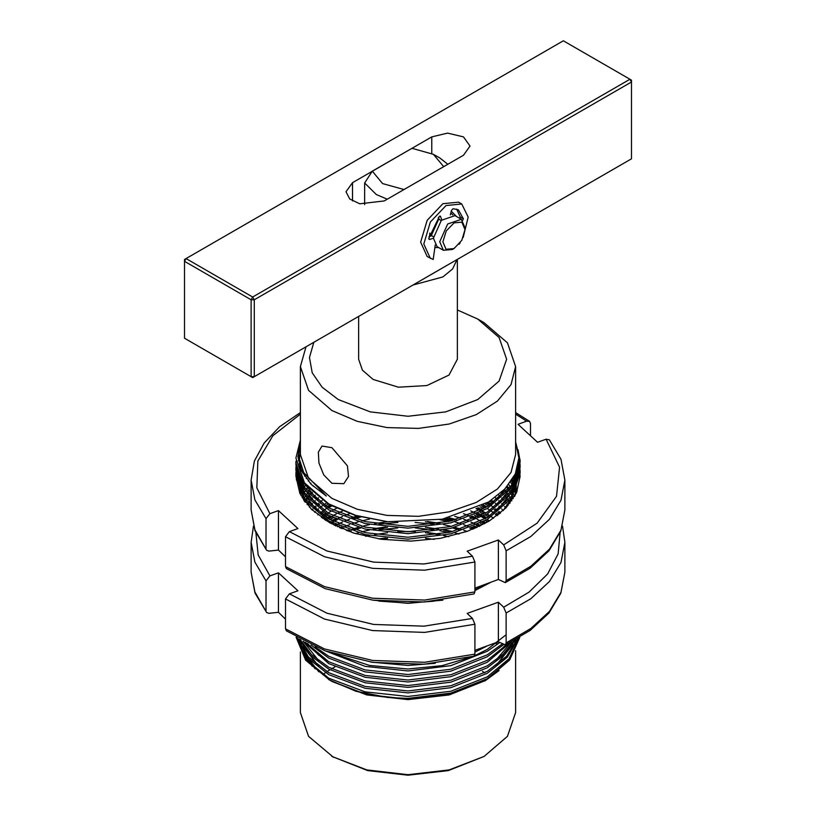 <?xml version="1.0" encoding="UTF-8"?>
<svg xmlns="http://www.w3.org/2000/svg" width="816" height="816" viewBox="0 0 816 816"><rect width="100%" height="100%" fill="white"/><g stroke="black" fill="none" stroke-linecap="round" stroke-linejoin="round"><path stroke-width="1.22" d="M482.501 671.354L484.826 672.741M484.092 756.463L448.321 770.569L408 775.2L367.679 770.569L331.918 756.473L366.823 769.937L408 774.659L449.177 769.937L484.092 756.463L507.409 736.318L515.6 712.541L515.6 650.668M331.918 483.245L323.779 474.922L318.995 463.049L318.383 452.146L322.014 446.015L331.918 447.637L347.371 465.844L348.554 476.483L343.852 483.684L331.918 483.245M457.082 259.559L452.584 268.954L442.874 276.91L412.814 285.121M428.216 276.226L448.015 264.792M358.683 316.373L358.683 359.285L362.437 370.178L373.126 379.409L398.381 387.202L426.87 385.591L449.004 375.095L457.317 359.285L457.317 259.427M313.885 342.23L309.417 357.479L312.212 372.851L322.065 387.233L338.252 399.544L370.25 411.896L408 416.231L445.75 411.896L477.748 399.544L499.127 381.072L506.634 359.285L499.127 337.487L477.748 319.015L484.092 322.677L507.409 342.832L515.6 366.598L510.969 384.632L497.464 401.115L476.258 414.62L449.177 423.994L418.547 428.431L387.008 427.533L357.275 421.393L331.918 410.53L308.591 390.374L300.4 366.598L306.031 346.769M300.4 366.598L300.4 454.461L308.591 478.237L331.918 498.392L357.275 509.245L387.008 515.386L418.547 516.283L449.177 511.856L476.258 502.483L497.464 488.978L510.969 472.495L515.6 454.461L515.6 366.598M515.6 441.915L518.894 457.99L515.284 473.912L505.012 488.876L488.723 501.901L442.415 519.231L387.661 521.761L355.847 515.406L328.746 503.88L304.45 482.888L295.912 458.123L300.4 439.997M331.908 681.421L366.823 694.895L408 699.618L449.177 694.885L485.755 680.462L509.684 659.909M484.908 680.942L499.127 670.528M509.184 658.634L514.029 648.098M514.886 644.66L515.528 639.846M331 680.901L366.455 694.508L408.153 699.179L449.963 694.304L485.755 680.462M300.461 639.713L300.502 640.244M300.767 642.651L302.144 648.638M303.899 653.218L315.037 668.783M330.878 680.819L331.459 681.156M299.819 640.774L300.798 646.292M302.165 650.587L312.293 666.346M387.661 697.476L356.184 691.346L328.746 679.595L355.847 691.111L387.661 697.476L408 698.394L450.891 693.121L487.254 678.749L509.786 659.777L519.761 637.286M309.019 663.082L301.094 648.73M300.115 644.956L299.472 640.019M296.065 637.184L305.592 660.144L329.827 680.218M519.425 637.49L509 658.849L487.254 676.852L450.891 691.223L408 696.487L365.109 691.907L328.746 678.218L305.918 659.501L296.147 637.235M295.912 458.123L304.45 483.755L328.746 504.41L355.643 515.61L387.661 521.761M515.6 441.813L520.088 460.183L511.55 485.285L487.254 506.624L450.891 520.996L408 526.269L365.109 521.679L328.746 508.001L304.45 487.346L295.912 462.927L295.963 461.132M295.912 462.927L295.912 464.824L304.45 489.253L328.746 509.898L365.109 523.586L408 528.166L450.891 522.903L487.254 508.531L511.55 487.193L520.088 462.08L520.088 460.183M520.078 461.132L518.099 449.8M518.874 456.042L519.986 462.927M520.047 463.876L520.088 465.671L511.55 490.783L487.254 512.111L450.891 526.483L408 531.757L365.109 527.177L328.746 513.488L304.45 492.833L295.912 468.415L295.963 466.619M295.912 468.415L295.912 470.322L304.45 494.741L328.746 515.396L365.109 529.074L408 533.654L450.891 528.391L487.254 514.019L511.55 492.68L520.088 467.578L520.088 465.671M520.078 466.619L519.986 464.824M519.904 463.876L518.894 458.051M520.047 469.363L520.088 471.158L511.55 496.271L487.254 517.609L450.891 531.981L408 537.244L365.109 532.664L328.746 518.976L304.45 498.331L295.912 473.912L295.963 472.117M295.912 473.912L295.912 475.81L304.45 500.228L328.746 520.883L365.109 534.572L408 539.152L450.891 533.878L487.254 519.506L511.55 498.168L520.088 473.066L520.088 471.158M520.078 472.117L519.986 470.322M519.904 469.363L519.69 467.578M519.547 466.619L518.588 462.376M518.211 464.712L519.2 468.415M519.394 469.363L519.69 471.158M519.812 472.117L519.986 473.912M520.047 474.861L520.088 476.534M517.16 491.12L516.497 489.539M516.059 488.59L515.171 486.795M514.651 485.836L513.621 484.051M513.029 483.092L511.479 480.797M486.132 584.154L474.881 589.795M433.786 601.208L408 603.136L378.726 601.127M493.966 502.309L491.11 500.381M488.264 502.197L491.314 504.104M500.565 512.917L498.862 511.499M497.678 510.551L495.302 508.756M489.835 505.063L486.673 503.156M496.577 513.295L498.382 514.702M497.158 515.641L495.302 514.243L497.107 515.681M489.835 516.038L487.254 514.478M489.11 521.087L486.866 519.741M370.76 662.062L408 665.448L435.275 663.286M474.881 652.096L486.489 646.252M506.073 634.726L487.254 649.393L474.412 655.891M473.351 656.35L442.109 665.693L408 669.028L369.566 665.417L335.56 654.32M326.39 651.29L365.109 666.356L408 670.936L450.891 665.662L487.254 651.29L499.82 642.498M502.401 643.834L487.254 654.881L450.891 669.253L408 674.526L365.109 669.946L328.746 656.258L315.078 646.853M310.967 645.017L328.746 658.155L365.109 671.843L408 676.423L450.891 671.16L487.254 656.788L503.707 644.507M507.94 643.651L487.254 660.379L450.891 674.75L408 680.014L365.109 675.434L328.746 661.745L305.347 642.304M303.175 641.182L328.746 663.653L365.109 677.331L408 681.921L450.891 676.648L487.254 662.276L510.51 642.376M514.162 640.468L503.074 654.187L487.254 665.866L450.891 680.238L408 685.501L365.109 680.921L328.746 667.243L311.447 654.565L300.145 639.54M298.972 638.877L310.284 655.319L328.746 669.14L365.109 682.829L408 687.409L450.891 682.135L487.254 667.774L504.329 654.881L515.61 639.673M517.64 638.53L506.389 656.35L487.254 671.354L450.891 685.726L408 690.999L365.109 686.419L328.746 672.731L308.366 656.88L297.381 637.969M296.81 637.633L307.459 657.757L328.746 674.628L365.109 688.316L408 692.896L450.891 687.633L487.254 673.261L507.358 657.186L518.415 638.081M299.962 447.831L297.962 452.676M296.014 462.08L295.922 463.876M299.227 454.9L298.003 458.062M296.33 464.824L296.106 466.619M296.014 467.578L295.922 469.363M296.014 471.158L296.198 469.363M296.33 468.415L296.647 466.619M298.33 460.724L299.37 458.174M296.33 479.4L296.647 477.605M296.851 476.656L297.31 474.861M297.585 473.912L298.177 472.117M300.145 467.527L300.931 465.997M301.328 467.191L300.563 468.608M298.534 473.066L297.891 474.861M297.585 475.81L297.085 477.605M296.851 478.553L296.483 480.349M312.018 492.283L310.192 494.078M309.264 495.026L307.632 496.822M306.826 497.77L305.378 499.565M304.654 500.524L304.307 500.993M326.777 506.858L329.909 505.063M483.47 504.961L486.866 506.858M485.194 507.807L481.675 505.92M331.673 506.012L328.409 507.807M322.432 511.499L319.852 513.295M322.432 515.09L325.217 513.295M478.054 507.725L481.858 509.602M485.194 513.295L481.858 511.499M479.971 510.551L476.003 508.684M326.777 514.243L323.881 516.038M322.432 516.997L321.535 517.599M324.217 519.415L325.217 518.792M326.777 517.834L329.909 516.038M478.227 513.295L481.858 515.09M483.664 516.038L486.866 517.834M485.194 518.792L481.858 516.997M479.971 516.038L476.167 514.243M331.673 516.997L328.409 518.792M326.777 519.741L325.727 520.373M328.746 522.179L329.909 521.536M331.673 520.577L335.233 518.792M472.015 516.038L476.167 517.834M483.664 521.536L486.061 522.862M484.337 523.811L481.858 522.485M474.014 518.792L469.639 516.997M337.253 519.741L333.52 521.536M331.673 522.485L330.439 523.148M333.856 524.953L335.233 524.28M351.288 517.834L357.133 516.038M478.227 524.28L480.889 525.586M478.941 526.524L476.167 525.229M360.621 516.997L354.277 518.792M337.253 525.229L335.784 525.912M339.691 527.728L341.343 527.024M444.73 518.762L452.523 520.577M472.015 527.024L475.004 528.299M472.77 529.237L469.639 527.972M448.657 521.536L439.844 519.721M343.689 527.972L341.914 528.686M346.453 530.512L348.493 529.768M427.441 521.516L439.967 523.331M458.918 529.768L452.523 527.972M434.132 524.28L415.089 522.475M397.871 522.485L378.94 524.28M360.621 527.972L354.277 529.768M351.288 530.716L349.075 531.471M373.126 528.819L385.509 527.024M444.853 529.768L452.523 531.563M448.657 532.511L439.967 530.716M434.132 529.768L415.293 527.972M397.8 527.972L378.94 529.768M397.8 531.563L415.293 531.563M427.564 532.511L439.967 534.307M378.695 538.886L385.509 538.009M439.702 157.937L433.367 154.285L411.947 148.339L372.351 171.207L382.643 183.569L404.053 189.506L443.649 166.648L433.367 154.285L439.702 157.937L447.749 164.271M387.263 199.196L376.298 194.545L364.691 182.947L364.691 204.571M372.351 171.207L364.691 182.947M334.968 666.917L331.592 668.794M329.919 669.793L326.941 671.68M325.451 672.69L322.82 674.587M300.4 651.953L300.4 712.541L308.591 736.318L333.499 757.381M300.4 441.997L297.901 456.501L301.532 470.812L311.151 484.255L326.267 496.016L303.705 472.688L299.503 459.408L300.4 445.934M300.472 468.394L299.717 460.938M514.284 475.993L496.036 500.82M318.903 501.616L302.991 481.644M299.717 466.334L299.982 462.335M516.202 471.689L514.621 480.4M512.744 485.438L496.036 506.308M318.903 507.103L302.991 487.142M301.216 482.327L299.982 476.371M300.053 467.282L300.523 464.61M516.151 471.821L516.202 477.299M515.957 479.706L514.621 485.897L513.896 483.582M512.744 490.926L496.036 511.805M318.903 512.601L302.991 492.629M301.216 487.815L299.982 481.858M299.778 479.533L299.758 475.922M300.757 469.088L301.298 467.109M515.59 473.209L516.161 477.38M516.253 479.074L516.202 482.797M515.957 485.204L514.621 491.385M512.744 496.424L503.135 510.643M304.623 501.442L302.991 498.117M301.216 493.303L299.982 487.356M299.778 485.02L299.758 481.409M299.88 479.757L300.257 476.942M301.736 471.24L302.308 469.71M514.723 475.116L515.569 478.604M515.824 480.002L516.161 482.878M516.253 484.571L516.202 488.284M515.957 490.691L514.927 495.832M300.257 493.415L299.982 492.844M299.778 490.518L299.758 486.897M299.88 485.245L300.257 482.429M300.533 481.052L301.145 478.615M302.981 473.576L303.542 472.362M513.59 477.299L514.651 480.369M514.998 481.613L515.569 484.102M515.824 485.5L516.161 488.366M516.253 490.059L516.232 493.252M299.737 493.17L299.758 492.395M299.88 490.732L300.257 487.927M300.533 486.55L301.145 484.102M301.522 482.868L302.328 480.624M304.47 476.024L305.011 475.045M512.224 479.635L513.448 482.419M514.998 487.111L515.569 489.59M515.824 490.987L516.13 493.466M300.533 492.038L301.145 489.59M301.522 488.356L302.328 486.112M302.807 484.959L303.787 482.837M306.224 478.523L306.745 477.737M510.612 482.062L511.989 484.653M512.53 485.765L513.448 487.917M513.896 489.08L514.651 491.344M514.998 492.599L515.498 494.741M300.982 495.669L301.145 495.088M301.522 493.853L302.328 491.609M302.807 490.447L303.787 488.325M304.358 487.223L305.51 485.173M308.254 481.083L308.734 480.451M508.745 484.561L510.286 487.009M510.908 488.08L511.989 490.151M512.53 491.263L513.448 493.405M513.896 494.567L514.549 496.516M302.114 497.648L302.328 497.097M302.807 495.944L303.787 493.813M304.358 492.711L305.51 490.661M306.173 489.59L307.51 487.601M310.58 483.664L311.008 483.164M506.624 487.111L508.327 489.437M509.031 490.498L510.286 492.497M510.908 493.578L511.989 495.638M512.53 496.75L513.315 498.576M303.521 499.851L303.787 499.31M304.358 498.199L305.51 496.159M306.173 495.088L307.51 493.088M308.275 492.048L309.794 490.09M313.211 486.265L313.579 485.887M504.217 489.692L506.093 491.936M506.899 492.966L508.327 494.935M509.031 495.985L510.286 497.995M510.908 499.066L511.826 500.8M305.184 502.197L305.51 501.646M306.173 500.575L307.51 498.586M308.275 497.536L309.794 495.577M310.661 494.547L312.385 492.619M501.514 492.303L503.574 494.465M504.482 495.485L506.093 497.423M506.899 498.454L508.327 500.422M509.031 501.473L510.082 503.146M307.122 504.635L307.51 504.074M308.275 503.023L309.794 501.075M310.661 500.045L312.385 498.117M313.354 497.097L315.302 495.19M498.494 494.935L500.749 497.036M501.769 498.046L503.574 499.963M504.482 500.983L506.093 502.911M506.899 503.951L508.082 505.563M309.335 507.134L309.794 506.563M310.661 505.532L312.385 503.605M313.354 502.585L315.302 500.687M316.394 499.678L318.587 497.791M495.118 497.576L497.597 499.627M498.729 500.636L500.749 502.523M501.769 503.533L503.574 505.451M504.482 506.471L505.798 508.042M311.845 509.684L312.385 509.092M313.354 508.082L315.302 506.175M316.394 505.165L318.587 503.278M319.811 502.279L322.259 500.402M491.334 500.228L494.068 502.248M495.332 503.237L497.597 505.124M498.729 506.124L500.749 508.021M501.769 509.031L503.227 510.561M314.67 512.264L315.302 511.663M316.394 510.663L318.587 508.766M319.811 507.766L322.259 505.9M323.636 504.9L326.4 503.033M487.101 502.891L490.12 504.88M491.538 505.869L494.068 507.736M495.332 508.735L497.597 510.612M498.729 511.612L500.341 513.111M317.852 514.876L318.587 514.264M319.811 513.264L322.259 511.387M323.636 510.398L326.4 508.531M327.95 507.542L331.061 505.685M482.338 505.573L485.704 507.521M487.295 508.511L490.12 510.367M494.17 513.162L491.538 511.357L494.068 513.223M321.412 517.517L322.259 516.875M323.636 515.885L326.4 514.019M327.95 513.029L331.061 511.173M332.816 510.194L336.365 508.337M476.942 508.256L480.716 510.173M482.511 511.163L485.704 513.009M487.295 513.998L490.12 515.855M491.538 516.844L493.486 518.272M325.4 520.169L326.4 519.506M327.95 518.527L331.061 516.671M332.816 515.681L336.365 513.835M338.375 512.856L342.465 511.01M470.75 510.938L475.055 512.846M477.105 513.825L480.716 515.671M482.511 516.65L485.704 518.507M487.295 519.486L489.437 520.883M329.888 522.832L331.061 522.158M332.816 521.179L336.365 519.323M338.375 518.344L342.465 516.497M344.801 515.528L349.615 513.682M463.508 513.631L468.517 515.518M470.893 516.497L475.055 518.333M477.105 519.313L480.716 521.159M482.511 522.138L484.888 523.505M334.978 525.514L336.365 524.81M338.375 523.831L342.465 521.995M344.801 521.016L349.615 519.18M352.41 518.201L358.295 516.365M454.757 516.334L460.816 518.201M463.651 519.17L468.517 521.006M470.893 521.985L475.055 523.831M477.105 524.8L479.747 526.136M340.792 528.217L342.465 527.483M344.801 526.504L349.615 524.668M352.41 523.699L358.295 521.863M361.814 520.883L369.566 519.058M443.425 519.037L451.33 520.883M454.879 521.852L460.816 523.688M463.651 524.668L468.517 526.504M470.893 527.473L473.882 528.778M347.555 530.92L349.615 530.155M352.41 529.186L358.295 527.35M361.814 526.381L369.566 524.545M374.544 523.576L387.59 521.75M425.35 521.74L438.539 523.576M443.537 524.545L451.33 526.381M454.879 527.35L460.816 529.186M463.651 530.155L467.068 531.42M355.633 533.633L358.295 532.838M361.814 531.869L369.566 530.043M374.544 529.074L387.59 527.238M425.483 527.238L438.539 529.074M443.537 530.043L451.33 531.869M454.879 532.838L458.949 534.062M365.792 536.367L369.566 535.531M374.544 534.562L387.59 532.736M425.483 532.736L438.539 534.562M443.537 535.531L448.749 536.704M380.276 539.121L387.59 538.223M425.483 538.223L434.224 539.335M498.107 641.835L496.036 643.589M318.903 649.873L315.772 647.149M506.032 644.548L496.036 654.575M318.903 655.36L307.571 643.406M511.408 641.906L496.036 660.062M318.903 660.858L303.093 641.131M512.744 644.681L496.036 665.55M318.903 666.346L302.991 646.384M301.216 641.56L300.757 639.877M318.903 671.833L302.991 651.872M301.216 647.057L299.982 641.101M484.092 322.677L477.748 319.015L457.317 309.968M474.881 650.383L498.341 641.733L505.288 644.895L506.073 642.916L530.828 628.575L549.443 611.419L561 592.304L564.917 572.189L560.847 593.263L548.984 613L530.135 630.462L505.288 644.895M442.853 600.158L408 603.371L373.147 600.158M319.678 504.084L317.291 505.879M316.098 506.828L313.976 508.623M312.905 509.572L312.314 510.122M328.165 507.664L331.408 505.869M328.185 504.084L325.176 505.879M323.666 515.896L326.543 514.111M323.677 512.326L321.014 514.121M325.502 520.231L326.543 519.598M328.165 518.65L331.408 516.854M328.185 515.069L325.176 516.865M323.677 517.813L322.738 518.435M330.194 523.005L331.408 522.342M333.254 521.393L336.957 519.598M333.275 517.813L329.868 519.608M328.185 520.557L327.083 521.2M335.498 525.779L336.957 525.096M333.275 523.311L331.979 523.974M339.568 527.677L341.2 526.963M339.089 526.055L337.538 526.748M486.907 503.013L490.049 504.92M492.772 503.135L489.824 501.218M481.95 505.777L485.449 507.664M495.485 514.111L497.342 515.508M499.576 513.733L497.831 512.326M496.607 511.377L494.149 509.582M488.498 505.879L485.234 503.982M476.32 508.541L480.257 510.408M482.123 511.357L485.449 513.152M483.694 508.623L480.053 506.746M476.483 514.1L480.257 515.896M482.123 516.854L485.449 518.65M487.101 519.598L489.335 520.945M488.498 516.865L485.428 515.069M483.694 514.121L480.236 512.326M469.996 516.854L474.341 518.65M482.123 522.342L484.602 523.668M487.744 521.903L485.428 520.557M478.278 516.865L474.32 515.069M353.828 518.65L360.08 516.854M476.483 525.086L479.237 526.381M482.797 524.617L480.236 523.301M447.035 518.262L454.532 520.047M473.484 526.402L476.432 527.677M477.187 527.34L474.32 526.045M456.124 519.608L449.096 517.783M266.047 610.807L266.047 580.931L254.867 562.102L251.083 542.314L251.083 572.189L254.867 591.977L266.597 612.5L268.882 613.316L278.44 612.326L285.508 619.099M474.881 654.146L474.881 624.271L424.646 632.4L372.575 630.574L324.421 618.997L285.508 598.944L285.508 628.81L324.421 648.873L372.575 660.45L424.646 662.276L474.881 654.146L473.963 656.186L424.289 664.183L372.861 662.357L325.227 650.872L286.467 630.89L285.508 628.81M564.917 572.189L564.917 542.314L561 562.438L549.443 581.543L530.828 598.699L506.073 613.04L506.073 642.916M285.508 598.944L289.333 593.895L297.901 590.815L278.44 572.801L269.882 575.892L266.047 580.931M506.073 613.04L503.686 607.165L498.341 602.218L467.15 613.459L472.495 618.395L474.881 624.271M490.243 582.624L474.881 590.59M498.341 602.218L498.341 641.733M278.44 572.801L278.44 612.326M474.881 588.152L498.341 579.503L505.288 582.665L506.073 580.686L530.828 566.345L549.443 549.188L561 530.074L564.917 509.959L560.847 531.032L548.984 550.769L530.135 568.222L505.288 582.665M296.014 476.554L296.188 474.759M296.31 473.81L296.626 472.015M296.83 471.056L297.279 469.261M299.064 464.151L299.951 462.203M520.088 476.432L516.508 492.64L506.012 507.817L489.253 520.996L467.323 531.328L440.232 538.407L410.866 541.11L381.307 539.274L353.624 533.011L329.766 522.76L311.416 509.255L299.86 493.435L295.912 476.116M517.191 491.028L516.538 489.437M516.1 488.488L515.212 486.693M514.712 485.744L513.672 483.949M513.091 483.001L511.54 480.695M514.57 496.475L513.672 494.935M513.091 493.986L511.897 492.191M511.224 491.232L509.878 489.447M509.113 488.488L507.287 486.346M266.047 548.576L266.047 518.701L254.867 499.871L251.083 480.083L251.083 509.959L254.867 529.747L266.597 550.259L268.882 551.086L278.44 550.086L285.508 556.859M474.881 591.916L474.881 562.04L424.646 570.17L372.575 568.344L324.421 556.767L285.508 536.704L285.508 566.579L324.421 586.633L372.575 598.22L424.646 600.046L474.881 591.916L473.963 593.946L424.289 601.953L372.861 600.127L325.227 588.642L286.467 568.66L285.508 566.579M564.917 509.959L564.917 480.083L561 500.198L549.443 519.313L530.828 536.469L506.073 550.81L506.073 580.686M506.073 550.81L503.686 544.935L537.152 523.168L556.502 496.291L559.603 467.242L546.118 439.192L537.56 442.272L518.099 424.269L526.667 421.178L529.533 421.382L530.492 423.463L530.492 435.744M285.508 536.704L289.333 531.665L297.901 528.584L278.44 510.571L269.882 513.662L266.047 518.701M503.686 544.935L498.341 539.988L467.15 551.218L472.495 556.165L474.881 562.04M518.333 464.039L519.313 467.884M519.486 468.833L519.761 470.659M519.874 471.628L520.016 473.545M498.341 539.988L498.341 579.503M546.118 439.192L549.403 439.783L560.959 459.296L564.917 480.083M278.44 510.571L278.44 550.086M451.268 211.16L456.46 216.464M463.478 155.193L470.047 146.044L463.478 136.894L447.627 133.1L431.776 136.894L352.522 182.651L345.953 191.801L349.738 198.992L359.795 203.755L384.224 200.95L463.478 155.193M563.346 40.8L186.079 258.611L252.654 297.044L629.921 79.234L563.346 40.8M184.498 338.232L251.073 376.666L251.073 299.788L184.498 261.355L184.498 338.232M438.529 247.523L434.846 247.574M631.502 158.855L631.502 81.988L254.245 299.788L254.245 376.666L631.502 158.855M252.654 377.584L254.245 376.666L251.073 376.666L252.654 377.584M631.502 81.988L631.502 80.152L629.921 79.234L631.502 81.988M254.245 299.788L252.654 297.044L251.073 299.788L254.245 299.788M184.498 261.355L186.079 258.611L184.498 259.529L184.498 261.355M465.059 229.622L461.856 222.166L454.094 222.839L446.26 230.959L442.874 241.832L446.036 249.268L453.971 248.543L461.723 240.424L465.059 229.622M453.971 248.543L452.38 249.461L443.414 250.349L439.702 241.791L447.668 223.941L461.346 219.29L465.059 227.837M452.9 214.883L451.207 213.425M429.828 233.111L429.563 236.558M438.896 218.678L431.154 235.967M461.346 219.29L455.012 215.628L441.323 220.289L433.367 238.129L437.08 246.687L443.414 250.349M428.992 236.773L431.776 235.732L433.449 236.701M435.203 245.014L433.163 259.457L427.176 256.499L420.679 242.138L427.176 220.269L442.874 203.704L458.561 202.144L461.734 203.98L468.211 217.076L463.223 237.456M459.673 218.321L460.183 216.934L456.685 209.059M441.109 220.514L439.161 219.392L438.427 217.433M441.803 219.8L440.477 216.26L439.447 216.322L428.747 238.619L429.665 239.527L433.367 238.15M462.672 220.32L463.355 218.77L458.368 209.804L453.084 208.672L451.452 210.416L450.289 214.904M430.348 258.335L423.851 243.964L430.348 222.095L446.046 205.53L461.734 203.98M460.091 242.882L459.102 244.331M255.898 532.848L258.172 554.88L269.882 575.892M289.333 593.895L327.032 613.224L373.595 624.393L423.912 626.188L472.495 618.395M503.686 607.165L529.105 592.1L547.618 573.985L558.144 553.85L560.102 532.848M300.4 414.089L272.87 435.693L257.897 461.091L256.867 487.907L269.882 513.662M289.333 531.665L327.032 550.994L373.595 562.163L423.912 563.948L472.495 556.165M526.667 421.178L515.6 414.089M352.522 182.651L352.522 200.95M431.776 136.894L431.776 153.418M428.757 239.006L429.665 239.527M440.477 216.26L440.008 215.985M463.355 218.77L460.183 216.934M266.597 612.5L255.041 592.977L251.083 572.189M253.47 526.136L251.083 542.314M564.917 542.314L562.53 526.136M266.597 550.259L255.041 530.747L251.083 509.959M300.4 412.6L279.694 426.635L264.129 442.966L254.398 461.03L251.083 480.083M529.533 421.382L515.6 412.6M465.069 229.327L465.069 227.491"/></g></svg>
